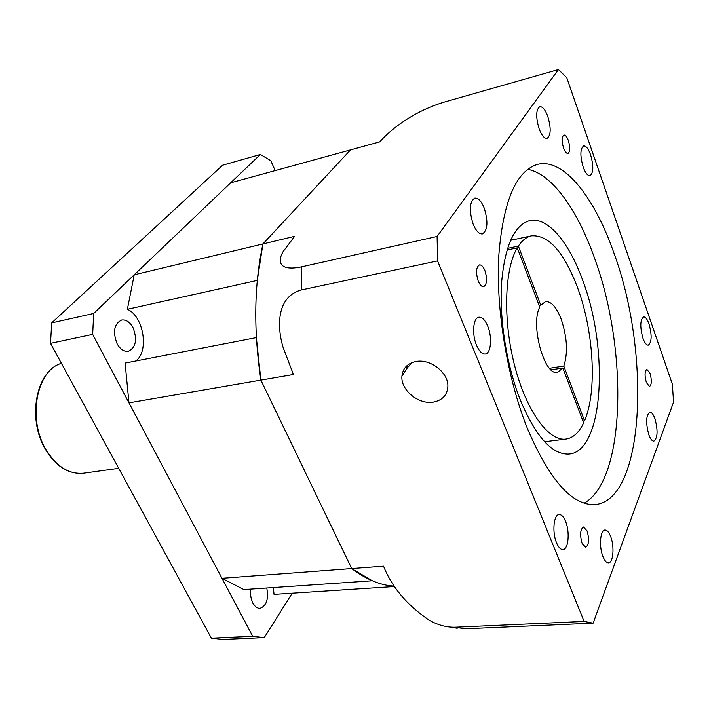 <?xml version="1.0" encoding="UTF-8"?>
<svg xmlns="http://www.w3.org/2000/svg" width="709" height="709" viewBox="0 0 709 709"><rect width="100%" height="100%" fill="white"/><g stroke="black" fill="none" stroke-linecap="round" stroke-linejoin="round"><path stroke-width="1.06" d="M127.372 309.301L134.214 274.817L294.616 236.327L283.139 251.58C277.423 261.32 278.593 271.68 301.795 266.806L301.635 289.875C277.113 296.229 276.554 325.36 283.068 347.321L293.42 374.512L260.885 380.121L256.374 337.617L125.112 363.079L128.967 402.854L260.885 380.121C253.441 329.898 254.123 284.495 262.933 243.923L257.296 280.401L127.372 309.301C143.732 316.134 149.422 351.992 135.57 361.049M394.567 586.157C380.698 585.474 366.411 579.616 351.708 568.583L372.278 580.786L243.896 589.596L221.988 578.322L351.708 568.583L260.885 380.121L351.708 568.583L383.534 566.19C391.953 587.353 407.232 605.38 429.353 620.286C437.79 625.046 446.324 627.359 454.965 627.235L465.086 628.803L593.123 623.167L584.145 621.438L437.595 260.912L437.099 236.46L558.417 69.562L566.783 77.715L672.362 384.172L673.55 402.109L593.123 623.167M274.037 594.399L394.807 586.529L274.037 594.399L273.355 587.575M558.417 69.562L443.302 102.353C411.761 112.279 390.074 130.128 379.776 141.844L350.538 149.883L262.933 243.923L350.538 149.883L230.647 182.825L134.214 274.817M221.988 578.322L128.967 402.854M266.788 588.018C268.729 599.273 266.451 606.053 259.946 608.366C257.216 608.419 254.868 606.665 252.918 603.102C250.844 598.91 250.135 594.248 250.791 589.117M117.1 343.759C112.571 331.821 114.069 323.907 121.602 320.034C126.034 319.422 129.844 321.966 133.017 327.655C137.502 339.576 135.942 347.454 128.338 351.283C124.013 351.85 120.264 349.342 117.1 343.759M252.732 636.319L211.388 638.171L223.14 639.438L264.253 637.63L252.732 636.319L92.666 334.382L50.525 343.36L51.686 322.896L222.564 165.232L260.38 154.465L270.785 160.695L275.189 170.585M92.666 334.382L93.685 313.475L51.686 322.896M264.253 637.63L292.205 593.22M93.685 313.475L260.38 154.465M211.388 638.171L50.525 343.36M650.029 373.395L646.865 369.371C644.667 371.179 644.499 375.575 646.378 382.559L649.524 386.538C651.722 384.73 651.899 380.343 650.029 373.395M587.096 530.97L583.498 527.017C580.219 529.384 579.758 534.852 582.116 543.422L585.687 547.33C588.975 544.955 589.445 539.505 587.096 530.97M484.912 270.599C483.254 266.628 481.429 264.741 479.435 264.918C476.067 267.213 475.659 272.584 478.221 281.03C479.887 284.956 481.695 286.835 483.662 286.658C487.039 284.371 487.455 279.018 484.912 270.599M568.361 140.533C566.934 136.74 565.454 134.905 563.903 135.047C561.696 136.784 561.59 141.1 563.566 148.004C564.993 151.779 566.473 153.596 567.998 153.454C570.204 151.726 570.328 147.419 568.361 140.533M527.602 169.291C551.939 173.661 577.525 209.935 594.523 258.103C628.023 348.855 626.065 479.94 584.145 503.204M527.345 428.342C507.352 378.384 495.963 310.072 498.711 256.711C502.956 201.64 515.93 170.86 537.626 164.355C563.992 157.761 594.895 197.731 614.313 254.15C650.729 353.543 644.871 500.005 595.232 504.56C572.269 505.863 549.643 480.454 527.345 428.342M433.35 402.1C442.496 400.301 447.335 395.037 447.875 386.308C448.469 372.659 430.319 358.532 415.997 361.501C407.515 363.318 402.827 368.175 401.932 376.062C400.434 389.861 418.505 404.821 433.35 402.1M520.468 400.399C506.802 366.066 499.322 319.972 501.511 283.724C504.702 246.165 514.105 225.125 529.72 220.614C547.711 216.431 569.105 242.292 582.807 280.631C609.093 349.643 603.669 451.119 569.247 454.044C552.373 455.081 536.119 437.196 520.468 400.399M654.921 418.611C653.308 414.269 651.598 412.124 649.79 412.177C645.961 415.314 645.642 422.848 648.824 434.785C650.428 439.066 652.12 441.175 653.902 441.131C657.739 437.985 658.076 430.478 654.921 418.611M610.582 536.385C608.889 532.149 607.019 530.04 604.981 530.057C600.195 529.853 598.848 546.772 602.96 556.636C604.644 560.784 606.487 562.857 608.482 562.849C613.329 563.008 614.614 546.187 610.582 536.385M565.587 521.434C563.664 516.799 561.51 514.504 559.126 514.548C553.685 514.415 551.983 532.291 556.547 542.837C558.462 547.366 560.58 549.617 562.902 549.581C568.423 549.679 570.045 531.901 565.587 521.434M487.774 326.273C485.116 319.972 482.138 316.95 478.867 317.215C473.195 317.712 471.742 334.028 476.483 345.123C479.151 351.309 482.076 354.278 485.266 354.03C491.018 353.516 492.418 337.316 487.774 326.273M484.212 208.074C481.331 201.072 478.185 197.74 474.773 198.095C469.5 201.773 468.95 210.431 473.125 224.071C476.014 230.974 479.124 234.245 482.457 233.899C487.748 230.248 488.333 221.642 484.212 208.074M547.782 116.382C545.23 109.665 542.562 106.439 539.762 106.713C535.915 109.709 535.712 117.082 539.141 128.852C541.703 135.499 544.352 138.672 547.091 138.388C550.955 135.419 551.185 128.081 547.782 116.382M590.562 154.686C588.346 148.651 586.042 145.735 583.64 145.93C580.148 148.739 579.989 155.776 583.17 167.023C585.395 172.987 587.681 175.876 590.03 175.672C593.539 172.872 593.717 165.871 590.562 154.686M649.01 323.916C647.29 319.174 645.491 316.843 643.595 316.932C640.103 319.83 639.89 326.946 642.948 338.282C644.667 342.961 646.448 345.256 648.31 345.168C651.81 342.27 652.041 335.189 649.01 323.916M507.484 248.38L518.368 246.076C522.214 240.307 526.601 236.886 531.52 235.822C548.66 234.714 564.018 252.023 577.596 287.73C593.805 331.351 597.315 391.492 584.535 420.818L563.797 366.066L549.519 368.29M563.797 366.066C568.095 353.029 567.218 337.387 561.182 319.147C556.441 307.086 551.221 301.236 545.531 301.609L540.781 305.26L518.368 246.076M582.94 421.031L584.535 420.818M539.15 305.561L540.781 305.26M437.099 236.46L301.795 266.806M437.595 260.912L301.635 289.875M584.145 621.438L454.965 627.235M450.623 627.164L457.225 628.263L453.609 627.27M412.151 362.538L408.278 366.863L407.081 365.552M583.631 422.848C579.031 432.605 573.138 438.02 565.942 439.093C548.793 441.627 526.415 411.264 514.681 365.817C502.849 320.459 504.4 269.216 517.269 247.849L539.744 307.121C530.11 324.598 544.415 376.461 557.513 372.358L562.84 368.015L583.631 422.848M506.979 250.02L517.269 247.849M551.053 369.841L562.84 368.015M118.713 468.33L83.547 473.195C68.995 474.56 56.419 466.593 45.828 449.293C27.234 418.514 36.7 370.08 61.426 363.345C36.026 370.523 26.924 418.443 45.27 449.089M83.547 473.195C68.534 474.463 55.807 466.478 45.358 449.249M531.52 235.822L510.498 240.342M405.326 367.351L407.95 366.916M565.942 439.093L544.601 441.742M407.976 366.881L401.932 376.062"/></g></svg>
